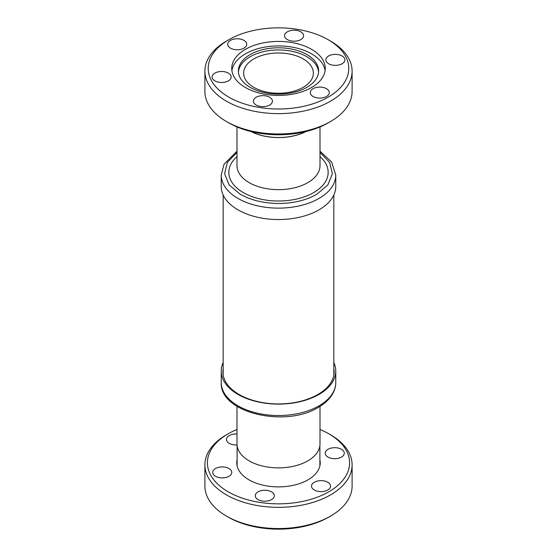 <?xml version="1.0" encoding="UTF-8"?>
<svg xmlns="http://www.w3.org/2000/svg" width="557" height="557" viewBox="0 0 557 557"><rect width="100%" height="100%" fill="white"/><g stroke="black" fill="none" stroke-linecap="round" stroke-linejoin="round"><path stroke-width="0.84" d="M333.838 368.63A55.616 32.111 180 0 1 334.116 371.825A55.616 32.111 180 0 1 317.824 394.53A55.616 32.111 180 0 1 257.216 401.493A55.616 32.111 180 0 1 222.884 371.825A55.616 32.111 180 0 1 223.162 368.63M333.838 374.102A55.616 32.111 180 0 1 333.915 374.562M333.838 362.516A57.274 33.065 180 0 1 335.774 371.046A57.274 33.065 180 0 1 319.001 394.426A57.274 33.065 180 0 1 256.582 401.597A57.274 33.065 180 0 1 221.226 371.046A57.274 33.065 180 0 1 223.162 362.516M221.226 186.477A57.274 33.065 0 0 0 237.999 209.864A57.274 33.065 0 0 0 300.418 217.028A57.274 33.065 0 0 0 335.774 186.477L335.774 175.058A57.274 33.065 180 0 1 319.001 198.445A57.274 33.065 180 0 1 237.999 198.445A57.274 33.065 180 0 1 221.226 175.058L221.226 186.477M320.003 152.444L329.653 162.449L332.397 173.784L327.857 184.931L316.655 194.379L310.952 197.234C300.167 201.815 288.087 203.876 274.726 203.423L265.209 202.539L256.123 200.694L247.747 197.944L240.346 194.379L229.143 184.931L224.603 173.784L227.347 162.449L236.997 152.444M320.003 126.926L320.003 165.687A41.503 23.965 180 0 1 294.381 187.827A41.503 23.965 180 0 1 249.153 182.633A41.503 23.965 180 0 1 236.997 165.687L236.997 126.926M320.003 156.601A49.664 28.672 180 0 1 309.859 194.581A49.664 28.672 180 0 1 243.381 192.625A49.664 28.672 180 0 1 236.997 156.601M236.997 406.345L236.997 443.915A41.503 23.965 0 0 0 262.619 466.049A41.503 23.965 0 0 0 307.847 460.855A41.503 23.965 0 0 0 320.003 443.915L320.003 406.345M306.134 131.487A41.503 23.965 180 0 1 250.866 131.487M305.814 131.57A41.392 23.895 180 0 1 251.186 131.57M319.892 459.769A41.726 24.09 180 0 1 320.226 462.797A41.726 24.09 180 0 1 294.465 485.056A41.726 24.09 180 0 1 248.993 479.835A41.726 24.09 180 0 1 236.774 462.797A41.726 24.09 180 0 1 237.108 459.769M328.637 63.749A9.518 5.493 180 0 1 325.852 59.864A9.518 5.493 180 0 1 331.721 54.788A9.518 5.493 180 0 1 342.095 55.979A9.518 5.493 180 0 1 344.887 59.864A9.518 5.493 180 0 1 339.011 64.939A9.518 5.493 180 0 1 328.637 63.749M287.356 39.596A9.518 5.493 180 0 1 284.571 35.711A9.518 5.493 180 0 1 290.448 30.635A9.518 5.493 180 0 1 300.822 31.826A9.518 5.493 180 0 1 303.607 35.711A9.518 5.493 180 0 1 297.73 40.786A9.518 5.493 180 0 1 287.356 39.596M230.494 48.16A9.518 5.493 180 0 1 227.702 44.275A9.518 5.493 180 0 1 233.578 39.199A9.518 5.493 180 0 1 243.952 40.389A9.518 5.493 180 0 1 246.737 44.275A9.518 5.493 180 0 1 240.861 49.35A9.518 5.493 180 0 1 230.494 48.16M214.905 80.876A9.518 5.493 180 0 1 212.113 76.991A9.518 5.493 180 0 1 217.989 71.909A9.518 5.493 180 0 1 228.363 73.106A9.518 5.493 180 0 1 231.148 76.991A9.518 5.493 180 0 1 225.279 82.067A9.518 5.493 180 0 1 214.905 80.876M256.178 105.029A9.518 5.493 180 0 1 253.393 101.144A9.518 5.493 180 0 1 259.27 96.062A9.518 5.493 180 0 1 269.644 97.252A9.518 5.493 180 0 1 272.429 101.144A9.518 5.493 180 0 1 266.552 106.22A9.518 5.493 180 0 1 256.178 105.029M313.048 96.465A9.518 5.493 180 0 1 310.263 92.58A9.518 5.493 180 0 1 316.139 87.498A9.518 5.493 180 0 1 326.506 88.695A9.518 5.493 180 0 1 329.298 92.58A9.518 5.493 180 0 1 323.422 97.656A9.518 5.493 180 0 1 313.048 96.465M228.802 122.874L226.455 121.517L228.802 122.874A70.279 40.577 0 0 0 328.198 122.874L330.545 121.517A73.601 42.492 180 0 1 226.455 121.517L226.455 121.517A73.601 42.492 180 0 1 204.899 91.466L204.899 71.136A73.601 42.492 180 0 1 226.455 41.093L228.802 39.735A70.279 40.577 180 0 1 328.198 39.735L328.198 39.735A70.279 40.577 180 0 1 328.198 97.12A70.279 40.577 180 0 1 228.802 97.12A70.279 40.577 180 0 1 228.802 39.735M330.545 41.093L328.198 39.735L330.545 41.093A73.601 42.492 180 0 1 352.101 71.136L352.101 91.466A73.601 42.492 180 0 1 330.545 121.517M352.101 71.136A73.601 42.492 180 0 1 306.663 110.397A73.601 42.492 180 0 1 226.455 101.186A73.601 42.492 180 0 1 204.899 71.136M320.003 429.475A71.094 41.044 180 0 1 328.769 433.778A71.094 41.044 180 0 1 328.776 433.778A71.094 41.044 180 0 1 328.769 491.824A71.094 41.044 180 0 1 228.231 491.824A71.094 41.044 180 0 1 228.224 433.778A71.094 41.044 180 0 1 236.997 429.475M228.224 433.778L226.455 434.801A73.601 42.492 -0 0 0 204.899 464.844A73.601 42.492 -0 0 0 226.455 494.894A73.601 42.492 -0 0 0 306.663 504.106A73.601 42.492 -0 0 0 352.101 464.844A73.601 42.492 -0 0 0 330.545 434.801A73.601 42.492 -0 0 0 330.545 434.794L328.769 433.778L330.545 434.801M236.997 434.014A9.518 5.493 0 0 0 226.448 439.48A9.518 5.493 0 0 0 229.233 443.365A9.518 5.493 0 0 0 237.031 444.939M228.983 468.521A9.518 5.493 0 0 0 218.609 467.33A9.518 5.493 0 0 0 212.732 472.406A9.518 5.493 0 0 0 215.517 476.291A9.518 5.493 0 0 0 225.891 477.488A9.518 5.493 0 0 0 231.768 472.406A9.518 5.493 0 0 0 228.983 468.521M271.517 491.845A9.518 5.493 0 0 0 261.142 490.654A9.518 5.493 0 0 0 255.266 495.73A9.518 5.493 0 0 0 258.058 499.615A9.518 5.493 0 0 0 268.432 500.806A9.518 5.493 0 0 0 274.309 495.73A9.518 5.493 0 0 0 271.517 491.845M327.767 482.237A9.518 5.493 0 0 0 317.393 481.046A9.518 5.493 0 0 0 311.516 486.122A9.518 5.493 0 0 0 314.308 490.007A9.518 5.493 0 0 0 324.682 491.197A9.518 5.493 0 0 0 330.552 486.122A9.518 5.493 0 0 0 327.767 482.237M341.483 449.304A9.518 5.493 0 0 0 331.109 448.113A9.518 5.493 0 0 0 325.232 453.189A9.518 5.493 0 0 0 328.017 457.074A9.518 5.493 0 0 0 338.391 458.272A9.518 5.493 0 0 0 344.268 453.189A9.518 5.493 0 0 0 341.483 449.304M311.565 49.336A46.76 27.001 0 0 0 260.606 43.481A46.76 27.001 0 0 0 231.74 68.427A46.76 27.001 0 0 0 245.435 87.519A46.76 27.001 0 0 0 296.394 93.367A46.76 27.001 0 0 0 325.26 68.427A46.76 27.001 0 0 0 311.565 49.336M325.1 70.676A46.76 27.001 0 0 0 311.565 53.841A46.76 27.001 0 0 0 262.424 47.575A46.76 27.001 0 0 0 231.9 70.676M204.899 464.844L204.899 486.059A73.601 42.492 0 0 0 226.455 516.102A73.601 42.492 0 0 0 330.545 516.102L330.545 516.102A73.601 42.492 0 0 0 352.101 486.059L352.101 464.844M306.872 54.579A40.118 23.164 180 0 1 318.618 70.955A40.118 23.164 180 0 1 293.852 92.358A40.118 23.164 180 0 1 250.128 87.338A40.118 23.164 180 0 1 238.382 70.955A40.118 23.164 180 0 1 263.148 49.559A40.118 23.164 180 0 1 306.872 54.579M226.455 516.102L228.224 517.126A71.094 41.044 -0 0 0 328.769 517.126L330.545 516.102L328.776 517.126A71.094 41.044 -0 0 0 328.776 517.126M318.576 72.041A40.118 23.164 0 0 0 306.872 56.744A40.118 23.164 0 0 0 264.018 51.523A40.118 23.164 0 0 0 238.424 72.041M303.154 58.889A34.861 20.129 0 0 0 265.16 54.53A34.861 20.129 0 0 0 243.639 73.127A34.861 20.129 0 0 0 253.846 87.358A34.861 20.129 0 0 0 291.84 91.724A34.861 20.129 0 0 0 313.361 73.127A34.861 20.129 0 0 0 303.154 58.889M223.085 374.562A55.616 32.111 180 0 1 223.162 374.102M221.226 371.046L221.226 382.464A57.274 33.065 0 0 0 256.582 413.016A57.274 33.065 0 0 0 319.001 405.844A57.274 33.065 0 0 0 335.774 382.464L335.774 371.046M333.838 195.006L333.838 375.028M221.226 382.464C219.458 413.022 285.588 427.992 318.312 407.362C324.996 403.512 329.862 398.84 332.905 393.367C334.806 389.865 335.76 386.231 335.774 382.464M236.997 151.177L224.067 164.218L221.226 175.058M319.892 445.663L319.892 465.833M223.162 195.006L223.162 375.028M335.774 175.058L331.582 161.983L320.003 151.177M237.108 445.663L237.108 465.833"/></g></svg>
